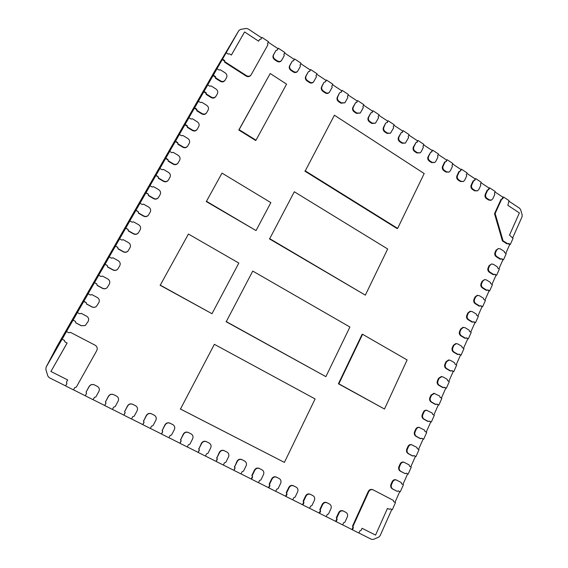 <?xml version="1.0" encoding="UTF-8"?>
<svg xmlns="http://www.w3.org/2000/svg" width="568" height="568" viewBox="0 0 568 568"><rect width="100%" height="100%" fill="white"/><g stroke="black" fill="none" stroke-linecap="round" stroke-linejoin="round"><path stroke-width="0.85" d="M334.403 115.219L424.182 173.552L397.635 228.4L305.257 170.862L334.403 115.219L305.257 170.862M397.635 228.4L397.124 228.577L304.86 171.131M294.309 191.764L387.674 248.983L365.338 295.14L269.729 238.666L294.309 191.764L269.729 238.666M365.338 295.14L269.381 238.837M252.753 271.078L349.909 327.012L325.89 376.648L226.277 321.609L252.753 271.078L226.277 321.609M325.89 376.648L225.993 321.651M214.377 344.322L315.098 398.942L284.39 462.395L180.482 409.024L214.377 344.322L180.482 409.024M284.39 462.395L180.255 408.932M286.584 84.149L255.998 140.189L239.121 129.674L270.205 73.506L286.584 84.149M255.998 140.189L255.671 140.509L238.816 130.015L270.205 73.506M222.003 173.119L270.844 202.613L256.033 230.58L206.475 201.299L222.003 173.119L206.475 201.299M256.033 230.58L206.219 201.534M188.427 234.044L238.823 263.062L211.992 313.714L160.268 285.136L188.427 234.044L160.268 285.136M211.992 313.714L160.077 285.235M362.576 334.296L407.121 359.942L384.486 409.031L338.862 383.819L362.576 334.296L362.1 334.325L338.414 383.769L338.862 383.819M384.486 409.031L338.414 383.769M251.219 74.656L250.985 75.004C249.735 76.389 248.209 76.595 246.405 75.615L246.093 76.034L224.658 62.246L224.545 60.449L222.514 59.15L226.163 52.774L228.18 54.081L229.486 53.839L231.396 55.075L244.588 31.95L258.639 41.201L259.626 39.448L260.889 39.213L261.933 37.367L268.522 41.727L267.493 43.566L267.876 44.886L251.219 74.656M224.545 60.449L224.935 61.798L246.405 75.615M224.935 61.798L224.658 62.246M213.327 75.196L217.011 68.756L219.049 70.056L220.363 69.8L225.169 72.882C226.888 74.202 227.349 75.778 226.561 77.596L225.077 80.195C223.891 81.629 222.4 81.87 220.597 80.919L215.769 77.852L215.371 76.495L213.327 75.196L212.276 76.893L222.514 59.15M244.588 31.95L231.375 55.06M226.163 52.774L238.894 30.516L214.938 70.744M259.626 39.448L258.589 41.173M261.933 37.367L260.819 39.227M273.648 54.677L276.084 50.303L273.3 55.124C272.555 56.892 273.009 58.426 274.656 59.732L277.106 61.337C278.689 62.224 280.045 62.082 281.181 60.911L281.536 60.471C280.4 61.649 279.037 61.791 277.461 60.904L275.004 59.292C273.357 57.986 272.903 56.445 273.648 54.677L273.3 55.124M276.084 50.303L277.333 50.062L278.356 48.216L284.873 52.526L283.851 54.365L284.241 55.678L281.536 60.471M278.356 48.216L277.219 50.083M289.957 65.391L292.35 61.024L289.588 65.824C288.856 67.585 289.304 69.111 290.93 70.404L293.351 71.987C294.842 72.839 296.148 72.725 297.27 71.667L297.653 71.248C296.524 72.313 295.218 72.42 293.727 71.575L291.299 69.978C289.666 68.685 289.219 67.159 289.957 65.391L289.588 65.824M292.35 61.024L293.585 60.783L294.586 58.944L301.033 63.197L300.032 65.036L300.408 66.342L297.653 71.248M294.586 58.944L293.429 60.812M306.067 75.984L308.424 71.632L305.676 76.396C304.959 78.15 305.406 79.669 307.011 80.947L309.411 82.516C310.81 83.326 312.066 83.248 313.174 82.289L313.571 81.891C312.464 82.85 311.207 82.928 309.808 82.119L307.402 80.549C305.797 79.264 305.35 77.745 306.067 75.984L305.676 76.396M308.424 71.632L309.645 71.383L310.632 69.544L317.001 73.755L316.014 75.587L316.397 76.886L313.571 81.891M310.632 69.544L309.454 71.419M321.999 86.457L323.902 82.502L321.587 86.847C320.885 88.601 321.325 90.106 322.915 91.37L325.279 92.925C326.6 93.699 327.807 93.649 328.893 92.783L329.312 92.399C328.226 93.266 327.019 93.315 325.698 92.548L323.327 90.986C321.736 89.723 321.289 88.21 321.999 86.457L321.587 86.847M324.321 82.112L325.521 81.856L326.493 80.024L332.791 84.185L331.818 86.016L332.195 87.302L329.312 92.399M326.493 80.024L325.294 81.906M337.747 96.808L339.593 92.847L337.314 97.185C336.618 98.931 337.058 100.429 338.635 101.679L340.97 103.213L344.868 102.787L341.411 102.851L339.068 101.317C337.491 100.06 337.051 98.555 337.747 96.808L337.314 97.185M340.033 92.47L341.219 92.215L342.177 90.383L348.397 94.501L347.446 96.326L347.822 97.604L344.868 102.787M342.177 90.383L340.949 92.272M353.317 107.04L355.561 102.709L352.863 107.395C352.181 109.141 352.614 110.632 354.169 111.868L356.484 113.387L360.254 113.046L356.945 113.039L354.624 111.52C353.069 110.277 352.629 108.786 353.317 107.04L352.863 107.395M355.561 102.709L356.732 102.453L357.677 100.628L363.832 104.697L362.895 106.514L363.264 107.792L360.254 113.046M357.677 100.628L356.427 102.517M368.71 117.157L370.918 112.84L368.234 117.498C367.567 119.237 368 120.714 369.534 121.942L371.827 123.448L375.469 123.178L372.303 123.114L370.009 121.609C368.469 120.38 368.036 118.897 368.71 117.157L368.234 117.498M370.918 112.84L372.075 112.578L373.006 110.753L379.09 114.772L378.167 116.589L378.536 117.86L375.469 123.178M373.006 110.753L371.735 112.656M383.925 127.161L385.608 123.178L383.435 127.488C382.775 129.22 383.208 130.69 384.728 131.904L386.993 133.388L390.507 133.196L387.49 133.075L385.218 131.591C383.698 130.37 383.265 128.9 383.925 127.161L383.435 127.488M386.105 122.851L387.248 122.581L388.164 120.771L394.178 124.74L393.269 126.557L393.631 127.814L390.507 133.196M388.164 120.771L386.872 122.674M398.977 137.051L401.122 132.756L398.466 137.364C397.813 139.089 398.246 140.552 399.751 141.751L401.988 143.221L405.389 143.086L402.499 142.923L400.262 141.453C398.75 140.253 398.324 138.784 398.977 137.051L398.466 137.364M401.122 132.756L402.243 132.479L403.152 130.668L409.095 134.602L408.2 136.412L408.562 137.662L405.389 143.086M403.152 130.668L401.839 132.578M413.859 146.835L415.968 142.547L413.326 147.126C412.688 148.851 413.113 150.307 414.605 151.493L416.82 152.948L420.107 152.87L417.352 152.664L415.13 151.209C413.646 150.016 413.22 148.56 413.859 146.835L413.326 147.126M415.968 142.547L417.082 142.27L417.97 140.459L423.849 144.35L422.968 146.153L423.33 147.396L421.236 151.684L420.107 152.87M417.97 140.459L416.642 142.376M428.577 156.505L430.65 152.224L428.031 156.782C427.399 158.5 427.818 159.949 429.294 161.127L431.481 162.562L434.662 162.533L432.035 162.299L429.841 160.858C428.364 159.679 427.945 158.231 428.577 156.505L428.031 156.782M430.65 152.224L431.751 151.947L432.624 150.144L438.439 153.992L437.573 155.788L437.935 157.031L435.869 161.305L434.662 162.533M432.624 150.144L431.282 152.068M443.132 166.076L445.177 161.802L444.609 162.072L442.564 166.332C441.947 168.05 442.365 169.484 443.821 170.656L445.986 172.076L449.068 172.09L446.555 171.82L444.389 170.4C442.926 169.228 442.507 167.787 443.132 166.076L442.564 166.332M445.177 161.802L446.256 161.518L447.123 159.722L452.873 163.52L452.014 165.323L452.376 166.552L450.346 170.819L449.068 172.09M447.123 159.722L445.759 161.653M457.524 175.533L459.54 171.273L458.951 171.529L456.942 175.782C456.331 177.493 456.75 178.92 458.191 180.077L460.336 181.483L463.318 181.533L460.918 181.242L458.774 179.836C457.332 178.679 456.913 177.244 457.524 175.533L456.942 175.782M459.54 171.273L460.612 170.989L461.457 169.193L467.144 172.956L466.307 174.745L466.662 175.974L464.66 180.226L463.318 181.533M461.457 169.193L460.08 171.131M471.76 184.891L473.748 180.645L473.144 180.88L471.163 185.125C470.567 186.829 470.978 188.249 472.406 189.4L474.521 190.784L477.418 190.876L475.125 190.564L473.002 189.172C471.575 188.022 471.163 186.602 471.76 184.891L471.163 185.125M473.748 180.645L474.805 180.354L475.636 178.565L481.266 182.285L480.436 184.075L480.791 185.289L478.824 189.534L477.418 190.876M475.636 178.565L474.245 180.51M485.846 194.149L487.798 189.911L487.181 190.131L485.235 194.37C484.646 196.066 485.058 197.486 486.464 198.615L488.558 199.993L490.745 200.319L491.363 200.106L489.183 199.78L487.081 198.402C485.668 197.266 485.257 195.853 485.846 194.149L485.235 194.37M487.798 189.911L488.842 189.62L489.666 187.831L495.232 191.508L494.416 193.297L494.771 194.504L492.832 198.743L491.363 200.106M489.666 187.831L489.048 188.058L488.253 189.783M495.14 213.511L501.7 199.077L501.068 199.29L494.515 213.703L495.14 213.511L503.056 240.782L507.643 243.736L507.004 243.878L502.417 240.931L503.056 240.782M501.7 199.077L502.737 198.786L503.539 197.004L509.049 200.639L507.835 205.311L519.393 212.929L509.496 235.109L513.032 238.375L510.32 244.467L508.68 243.416L507.643 243.736M510.32 244.467L509.673 244.616L508.09 243.594M503.539 197.004L502.907 197.21L502.112 198.956M353.026 526.288L368.724 491.739C369.761 489.879 371.188 489.233 373.02 489.801L393.248 500.316L393.631 501.622L395.491 502.588L392.289 509.773L390.429 508.807L389.243 509.304L387.468 508.395L375.547 535.091L362.036 528.283L361.106 530.356L359.885 530.867L358.898 533.054L352.423 529.809L353.417 527.622L352.558 526.025L368.234 491.526C369.264 489.673 370.698 489.027 372.523 489.595L372.296 489.51M389.243 509.304L387.461 508.417M392.289 509.773L390.394 508.821M352.423 529.809L351.954 529.539L352.948 527.352L352.558 526.025M353.417 527.622L352.948 527.352M347.275 517.015L344.904 522.205L343.661 522.716L342.66 524.91L336.107 521.63L337.122 519.429L336.725 518.087L339.117 512.897C340.196 511.03 341.638 510.433 343.455 511.122L345.955 512.386C347.552 513.465 347.992 515.013 347.275 517.015M336.725 518.087L336.277 517.831L338.663 512.648C339.735 510.781 341.183 510.192 343.001 510.873L345.955 512.386M337.122 519.429L336.277 517.831M336.107 521.63L335.66 521.367L336.668 519.166M330.917 508.75L328.503 513.955L327.246 514.466L326.224 516.667L319.599 513.344L320.629 511.136L320.231 509.794L322.659 504.576C323.753 502.708 325.223 502.112 327.061 502.808L329.589 504.093C331.201 505.186 331.641 506.734 330.917 508.75M320.231 509.794L319.805 509.546L322.233 504.341C323.32 502.474 324.782 501.885 326.621 502.573L329.589 504.093M320.629 511.136L319.805 509.546M319.599 513.344L319.173 513.096L320.196 510.888M314.36 500.38L311.91 505.605L310.632 506.116L309.596 508.325L302.886 504.959L303.937 502.744L303.532 501.395L306.003 496.162C307.118 494.281 308.601 493.691 310.469 494.394L313.032 495.694C314.658 496.801 315.098 498.363 314.36 500.38M303.532 501.395L303.127 501.161L305.598 495.935C306.706 494.061 308.19 493.471 310.05 494.174L313.032 495.694M303.937 502.744L303.127 501.161M302.886 504.959L302.481 504.725L303.525 502.51M297.604 491.916L295.111 497.156L293.819 497.66L292.761 499.883L285.974 496.475L287.039 494.252L286.634 492.889L289.147 487.642C290.276 485.754 291.782 485.171 293.67 485.881L296.269 487.202C297.909 488.317 298.356 489.893 297.604 491.916M286.634 492.889L286.251 492.669L288.764 487.429C289.886 485.548 291.391 484.958 293.28 485.668L296.269 487.202M287.039 494.252L286.251 492.669M285.974 496.475L285.59 496.247L286.655 494.025M280.642 483.34L278.107 488.601L276.801 489.105L275.721 491.334L268.849 487.884L269.928 485.654L269.523 484.284L272.079 479.016C273.229 477.127 274.756 476.538 276.666 477.262L279.3 478.604C280.961 479.733 281.409 481.316 280.642 483.34M269.523 484.284L269.168 484.071L271.724 478.817C272.867 476.928 274.394 476.346 276.296 477.063L279.3 478.604M269.928 485.654L269.168 484.071M268.849 487.884L268.494 487.671L269.573 485.441M263.467 474.663L260.889 479.939L259.562 480.443L258.476 482.679L251.51 479.186L252.611 476.95L252.206 475.572L254.805 470.283C255.969 468.387 257.517 467.805 259.455 468.543L262.132 469.899C263.8 471.042 264.248 472.633 263.467 474.663M252.206 475.572L251.872 475.373L254.471 470.098C255.628 468.202 257.176 467.62 259.114 468.351L262.132 469.899M252.611 476.95L251.872 475.373M251.51 479.186L251.184 478.987L252.284 476.751M246.086 465.881L243.466 471.177L242.117 471.674L241.009 473.918L233.959 470.382L235.081 468.138L234.669 466.747L237.31 461.443C238.496 459.54 240.065 458.965 242.025 459.711L244.744 461.088C246.434 462.245 246.881 463.843 246.086 465.881M234.669 466.747L237.005 461.266C238.184 459.37 239.753 458.788 241.712 459.533L244.744 461.088M235.081 468.138L234.364 466.562M233.959 470.382L234.776 467.954M228.485 456.984L225.823 462.295L224.459 462.799L223.323 465.05L216.188 461.472L217.331 459.214L216.912 457.822L219.603 452.497C220.803 450.587 222.4 450.012 224.381 450.765L227.143 452.171C228.847 453.342 229.294 454.947 228.485 456.984M216.912 457.822L219.319 452.334C220.519 450.424 222.109 449.849 224.097 450.609L227.143 452.171M217.331 459.214L216.635 457.645M216.188 461.472L217.047 459.043M210.664 447.975L207.952 453.314L206.567 453.811L205.424 456.068L198.196 452.44L199.354 450.183L198.935 448.777L201.675 443.43C202.897 441.514 204.508 440.945 206.518 441.712L209.322 443.139C211.04 444.325 211.488 445.937 210.664 447.975M198.935 448.777L201.42 443.281C202.634 441.371 204.253 440.796 206.255 441.563L209.322 443.139M199.354 450.183L198.686 448.613M198.196 452.44L199.105 450.019M192.623 438.858L189.861 444.211L188.462 444.709L187.291 446.973L179.971 443.303L181.149 441.031L180.731 439.618L183.514 434.257C184.756 432.333 186.396 431.765 188.427 432.546L191.288 433.995C193.006 435.195 193.454 436.82 192.623 438.858M180.731 439.618L183.286 434.115C184.529 432.205 186.162 431.63 188.193 432.411L191.288 433.995M181.149 441.031L180.51 439.469M179.971 443.303L180.929 440.889M174.348 429.621L171.543 434.996L170.116 435.486L168.93 437.765L161.518 434.044L162.718 431.765L162.292 430.338L165.125 424.956C166.388 423.032 168.05 422.464 170.109 423.259L173.02 424.736C174.752 425.957 175.192 427.583 174.348 429.621M162.292 430.338L164.926 424.836C166.183 422.919 167.844 422.351 169.903 423.139L173.02 424.736M162.718 431.765L162.1 430.21M161.518 434.044L162.519 431.63M155.838 420.27L152.984 425.659L151.542 426.149L150.328 428.435L142.824 424.665L144.045 422.379L143.619 420.945L146.494 415.549C147.779 413.618 149.469 413.05 151.557 413.852L154.531 415.364C156.264 416.6 156.697 418.24 155.838 420.27M143.619 420.945L146.331 415.442C147.609 413.511 149.292 412.95 151.379 413.752L154.169 415.165M144.045 422.379L143.456 420.831M142.824 424.665L143.881 422.265M137.094 410.792L134.19 416.202L132.727 416.692L131.492 418.985L123.895 415.172L125.13 412.872L124.704 411.431L127.63 406.014C128.936 404.075 130.647 403.514 132.763 404.331L135.809 405.879C137.534 407.135 137.96 408.775 137.094 410.792M124.704 411.431L127.495 405.921C128.794 403.99 130.505 403.429 132.614 404.238L135.809 405.879M125.13 412.872L124.569 411.331M123.895 415.172L124.996 412.773M118.108 401.2L115.148 406.624L113.664 407.114L112.414 409.414L104.711 405.545L105.975 403.245L105.541 401.789L108.523 396.35C109.844 394.412 111.584 393.851 113.728 394.682L116.866 396.286C118.57 397.565 118.982 399.197 118.108 401.2M105.541 401.789L108.41 396.279C109.738 394.341 111.47 393.78 113.607 394.611L116.866 396.286M105.975 403.245L105.435 401.704M104.711 405.545L105.868 403.159M98.875 391.48L95.864 396.925L94.359 397.408L93.081 399.716L85.278 395.797L86.563 393.489L86.123 392.026L89.162 386.567C90.511 384.621 92.272 384.067 94.444 384.905L97.71 386.588C99.364 387.887 99.755 389.52 98.875 391.48M86.123 392.026L89.084 386.51C90.433 384.564 92.186 384.011 94.359 384.848L97.71 386.588M86.563 393.489L86.052 391.955M85.278 395.797L86.492 393.418M66.52 331.556L62.132 339.217L64.475 340.431L64.915 341.9L67.138 343.044L50.914 371.479L67.691 379.942L66.456 382.129L66.896 383.606L65.59 385.92L73.499 389.889L74.798 387.575L76.325 387.092L96.73 350.641C97.724 348.369 97.178 346.551 95.104 345.195L70.382 332.33L68.856 332.777L66.52 331.556L62.004 339.295L73.009 320.189L75.381 321.36L73.059 320.139L77.39 312.57L79.705 313.792L81.217 313.366L86.684 316.248C88.622 317.533 89.133 319.23 88.196 321.339L85.221 325.57L81.309 325.698L75.814 322.816L75.381 321.36M50.914 371.479L67.095 343.058L64.88 341.915L64.475 340.431M66.456 382.129L67.642 379.914M66.896 383.606L66.42 382.079M65.59 385.92L66.861 383.549M62.132 339.217L64.44 340.445M501.842 258.76L500.167 259.221L496.24 256.729C494.834 255.621 494.423 254.201 495.005 252.476L496.041 250.161L498.42 248.528L500.323 248.891L504.228 251.39L504.583 252.604L506.23 253.655L503.489 259.81L501.842 258.76M500.798 259.093L496.872 256.594C495.466 255.486 495.047 254.066 495.637 252.334L496.673 250.026L498.42 248.528M503.489 259.81L501.281 258.937M494.934 274.266L493.251 274.706L489.304 272.228C487.884 271.128 487.472 269.701 488.061 267.954L489.105 265.625L491.576 263.971L493.407 264.333L497.348 266.825L497.703 268.046L499.364 269.09L496.595 275.31L494.934 274.266M493.883 274.6L489.928 272.115C488.508 271.014 488.089 269.587 488.686 267.84L489.73 265.504L491.576 263.971M496.595 275.31L494.401 274.436M487.955 289.921L486.272 290.354L482.296 287.884C480.862 286.783 480.45 285.356 481.046 283.595L482.104 281.238L484.674 279.562L486.428 279.939L490.397 282.417L490.752 283.638L492.428 284.682L489.63 290.965L487.955 289.921M486.897 290.269L482.914 287.798C481.479 286.698 481.06 285.264 481.664 283.496L482.722 281.139L484.674 279.562M489.63 290.965L487.458 290.085M480.911 305.74L479.229 306.159L475.21 303.702C473.769 302.602 473.35 301.168 473.96 299.386L475.025 297.007L477.092 295.395L479.378 295.694L483.375 298.164L483.737 299.393L485.42 300.429L482.601 306.777L480.911 305.74M479.839 306.095L475.821 303.631C474.379 302.538 473.96 301.097 474.564 299.315L475.636 296.929L477.702 295.317M482.601 306.777L480.443 305.896M473.79 321.715L472.107 322.127L468.06 319.678C466.605 318.584 466.186 317.136 466.797 315.346L467.876 312.94L470.063 311.292L472.256 311.612L476.289 314.069L476.644 315.304L478.348 316.341L475.494 322.745L473.79 321.715M472.711 322.084L468.664 319.635C467.208 318.534 466.79 317.093 467.4 315.297L468.479 312.89L470.666 311.236M475.494 322.745L473.357 321.864M466.598 337.853L464.908 338.251L460.833 335.816C459.37 334.729 458.951 333.274 459.569 331.464L460.655 329.035L462.97 327.346L465.057 327.693L469.125 330.136L469.48 331.378L471.199 332.408L468.316 338.883L466.598 337.853M465.511 338.23L461.429 335.794C459.966 334.701 459.54 333.253 460.158 331.435L461.251 329.007L463.566 327.317M468.316 338.883L466.2 337.995M459.334 354.162L457.645 354.546L453.534 352.124C452.057 351.038 451.638 349.576 452.256 347.751L453.356 345.294L455.806 343.576L457.787 343.938L461.883 346.373L462.245 347.616L463.971 348.638L461.067 355.178L459.334 354.162M458.241 354.553L454.123 352.124C452.646 351.038 452.22 349.576 452.845 347.744L453.946 345.287L456.395 343.562M461.067 355.178L458.965 354.29M451.993 370.634L450.303 371.003L446.157 368.596C444.673 367.517 444.247 366.048 444.879 364.202L445.986 361.724L448.578 359.97L450.445 360.353L454.57 362.767L454.94 364.024L456.679 365.039L453.74 371.649L451.993 370.634M450.885 371.032L446.739 368.625C445.255 367.539 444.822 366.069 445.454 364.223L446.569 361.738L449.16 359.984M453.74 371.649L451.659 370.755M444.574 387.277L442.884 387.639L438.709 385.246C437.211 384.167 436.778 382.69 437.417 380.823L438.539 378.324L441.279 376.541L443.019 376.939L447.186 379.339L447.556 380.603L449.309 381.611L446.334 388.285L444.574 387.277M443.459 387.688L439.284 385.296C437.779 384.209 437.353 382.74 437.992 380.872L439.114 378.359L441.861 376.584M446.334 388.285L444.282 387.39M437.083 404.096L435.386 404.444L431.176 402.066C429.671 400.987 429.238 399.503 429.884 397.621L431.02 395.094L433.916 393.297L439.717 396.081L440.094 397.351L441.854 398.353L438.858 405.098L437.083 404.096M435.961 404.522L431.744 402.137C430.232 401.058 429.798 399.574 430.445 397.692L431.581 395.158L434.485 393.354M438.858 405.098L436.82 404.196M429.507 421.094L427.81 421.42L423.572 419.063C422.045 417.984 421.612 416.5 422.265 414.597L423.416 412.041C424.097 410.707 425.12 410.096 426.476 410.224L432.177 413L432.546 414.271L434.328 415.272L431.297 422.088L429.507 421.094M428.378 421.527L424.126 419.163C422.606 418.084 422.166 416.592 422.819 414.69L423.969 412.127C424.651 410.792 425.673 410.188 427.037 410.309M431.297 422.088L429.287 421.179M421.861 438.269L420.157 438.581L415.882 436.238C414.349 435.166 413.909 433.668 414.569 431.751L415.726 429.167C416.458 427.761 417.537 427.15 418.964 427.342L424.559 430.097L424.928 431.375L426.724 432.369L423.664 439.256L421.861 438.269M420.718 438.709L416.429 436.359C414.896 435.287 414.455 433.789 415.116 431.872L416.28 429.28C417.011 427.867 418.091 427.264 419.518 427.448M423.664 439.256L421.669 438.34M414.129 455.621L412.425 455.926L408.115 453.591C406.567 452.526 406.127 451.02 406.795 449.082L407.966 446.476C408.74 444.985 409.883 444.375 411.374 444.645L416.855 447.371L417.231 448.656L419.042 449.643L415.946 456.608L414.129 455.621M412.971 456.083L408.655 453.747C407.1 452.675 406.66 451.17 407.327 449.231L408.506 446.618C409.287 445.127 410.423 444.517 411.921 444.779M415.946 456.608L413.973 455.685M406.312 473.165L405.147 473.634L400.262 471.135C398.7 470.07 398.253 468.565 398.928 466.605L400.113 463.964C400.951 462.402 402.144 461.791 403.706 462.139L409.066 464.83L409.45 466.122L411.275 467.102L408.144 474.138L406.312 473.165M405.147 473.634L400.788 471.312C399.226 470.247 398.786 468.735 399.46 466.775L400.646 464.134C401.484 462.565 402.676 461.954 404.246 462.302M408.144 474.138L406.198 473.208M398.409 490.894L397.238 491.377L392.325 488.863C390.748 487.805 390.301 486.286 390.983 484.312L392.183 481.643C393.07 479.995 394.334 479.392 395.96 479.825L401.2 482.48L401.583 483.78L403.422 484.752L400.255 491.86L398.409 490.894M397.238 491.377L392.843 489.069C391.267 488.011 390.827 486.492 391.508 484.511L392.708 481.841C393.596 480.187 394.859 479.584 396.485 480.017M400.255 491.86L398.338 490.922M73.059 320.139L77.39 312.57M75.814 322.816L75.331 321.403M90.433 295.033L91.924 294.622L97.341 297.525C99.265 298.811 99.762 300.5 98.846 302.588L96.397 306.408C95.041 307.437 93.578 307.586 92.023 306.862L86.592 303.965L86.158 302.51L83.851 301.281L88.139 293.805L90.433 295.033M83.851 301.281L88.139 293.805M86.158 302.51L83.588 301.615L94.437 282.765L96.801 283.886L94.522 282.651L98.754 275.267L101.026 276.502L102.51 276.098L107.87 279.023C109.773 280.315 110.27 281.991 109.361 284.057L107.182 287.614C105.818 288.814 104.292 289.027 102.616 288.246L97.234 285.335L96.801 283.886M86.592 303.965L86.087 302.588M94.522 282.651L98.754 275.267M97.234 285.335L96.716 284M111.498 258.184L112.961 257.801L118.272 260.733C120.16 262.033 120.657 263.701 119.763 265.739L117.739 269.118C116.383 270.418 114.828 270.659 113.089 269.85L107.75 266.924L107.324 265.483L105.066 264.248L109.248 256.942L111.498 258.184M105.066 264.248L109.248 256.942M107.324 265.483L104.966 264.39L104.661 264.809L115.368 246.221L117.718 247.3L115.481 246.05L119.614 238.83L121.843 240.079L123.299 239.71L128.56 242.657C130.427 243.963 130.924 245.617 130.036 247.634L128.127 250.879C126.785 252.242 125.216 252.504 123.433 251.674L118.144 248.727L117.718 247.3M107.75 266.924L107.217 265.625M115.481 246.05L119.614 238.83M118.144 248.727L117.597 247.47M132.074 222.187L133.508 221.832L138.727 224.793C140.58 226.099 141.07 227.747 140.189 229.749L138.365 232.88C137.037 234.279 135.468 234.556 133.657 233.704L128.418 230.743L127.999 229.323L125.784 228.066L129.866 220.938L132.074 222.187M125.784 228.066L129.866 220.938M127.999 229.323L125.649 228.265L125.251 228.861L135.809 210.522L138.159 211.552L135.958 210.295L139.998 203.245L142.185 204.508L143.605 204.16L148.773 207.135C150.612 208.442 151.095 210.082 150.229 212.063L148.468 215.102C147.155 216.529 145.593 216.813 143.761 215.939L138.578 212.972L138.159 211.552M128.418 230.743L127.857 229.522M135.958 210.295L139.998 203.245M138.578 212.972L138.003 211.779M152.181 187.021L153.587 186.687L158.706 189.684C160.524 190.99 161.007 192.623 160.155 194.576L158.444 197.543C157.151 198.985 155.589 199.269 153.75 198.388L148.61 195.399L148.198 193.993L146.019 192.729L150.009 185.757L152.181 187.021M146.019 192.729L150.009 185.757M148.198 193.993L145.855 192.978L145.365 193.738L155.788 175.64L158.124 176.634L155.966 175.363L159.913 168.469L162.058 169.74L163.456 169.42L168.526 172.423C170.329 173.737 170.812 175.363 169.967 177.294L168.298 180.191C167.02 181.646 165.465 181.923 163.627 181.029L158.536 178.025L158.124 176.634M148.61 195.399L148.028 194.242M155.966 175.363L159.913 168.469M158.536 178.025L157.939 176.911M171.827 152.657L173.212 152.345L178.231 155.362C180.02 156.676 180.503 158.294 179.666 160.204L178.032 163.044C176.776 164.5 175.228 164.777 173.396 163.868L168.348 160.858L167.936 159.466L165.799 158.188L169.697 151.379L171.827 152.657M165.799 158.188L169.697 151.379M167.936 159.466L167.737 159.771L165.6 158.493L165.025 159.409L175.306 141.546L177.422 142.824L177.635 142.497L175.519 141.219L179.374 134.481L181.483 135.766L182.853 135.461L187.831 138.493C189.606 139.813 190.081 141.418 189.258 143.313L187.66 146.097C186.418 147.552 184.884 147.822 183.045 146.906L178.047 143.881L177.635 142.497M168.348 160.858L167.737 159.771M175.519 141.219L179.374 134.481M178.047 143.881L177.422 142.824M191.033 119.06L192.389 118.769L197.323 121.815C199.084 123.135 199.553 124.733 198.736 126.607L197.174 129.341C195.946 130.796 194.419 131.059 192.595 130.129L187.632 127.097L187.227 125.72L185.132 124.435L188.945 117.775L191.033 119.06M185.132 124.435L188.945 117.775M187.227 125.72L187 126.075L184.905 124.79L184.245 125.847L194.398 108.218L196.471 109.503L196.713 109.127L194.632 107.835L198.402 101.253L200.476 102.545L201.817 102.268L206.709 105.321C208.456 106.642 208.925 108.232 208.115 110.085L206.582 112.776C205.367 114.225 203.855 114.48 202.03 113.543L197.117 110.497L196.713 109.127M187.632 127.097L187.404 127.445L187 126.075M194.632 107.835L198.402 101.253M197.117 110.497L196.876 110.874L196.471 109.503M209.812 86.208L211.14 85.945L215.996 89.013C217.721 90.333 218.183 91.917 217.388 93.755L215.883 96.397C214.683 97.838 213.177 98.087 211.367 97.142L206.496 94.082L206.092 92.726L204.033 91.427L207.76 84.916L209.812 86.208M204.033 91.427L207.76 84.916M206.092 92.726L205.843 93.124L203.784 91.831L203.039 93.031L213.064 75.622L215.102 76.921L215.371 76.495M206.496 94.082L206.241 94.48L205.843 93.124M217.011 68.756L213.064 75.622M215.769 77.852L215.499 78.27L215.102 76.921M494.515 213.703L502.417 240.931M509.673 244.616L505.776 253.371M502.85 259.938L498.91 268.806M495.963 275.416L491.966 284.398M489.005 291.05L484.958 300.145M481.983 306.834L477.88 316.056M474.883 322.787L470.723 332.124M467.712 338.897L463.502 348.361M460.47 355.178L456.203 364.762M453.15 371.621L448.826 381.334M445.752 388.235L441.371 398.076M438.283 405.019L433.838 414.995M430.736 421.981L426.234 432.092M423.103 439.128L418.545 449.373M415.393 456.452L410.77 466.832M407.604 473.953L402.918 484.483M399.723 491.647L394.98 502.318M351.954 529.539L342.674 524.882M335.66 521.367L326.238 516.639M319.173 513.096L309.61 508.296M302.481 504.725L292.776 499.854M285.59 496.247L275.736 491.306M268.494 487.671L258.49 482.651M251.184 478.987L241.024 473.889M233.661 470.197L223.345 465.022M215.911 461.294L205.439 456.04M197.948 452.277L187.305 446.945M179.751 443.154L168.944 437.729M161.326 433.909L150.35 428.4M142.66 424.545L131.513 418.95M123.76 415.066L112.428 409.379M104.611 405.46L93.102 399.68M85.207 395.726L73.513 389.861M85.221 325.57L81.245 325.741L75.764 322.865M73.009 320.189L83.787 301.367M96.397 306.408L96.311 306.486C94.955 307.508 93.5 307.657 91.945 306.933L86.513 304.043M107.182 287.614L107.082 287.72C105.712 288.92 104.192 289.126 102.517 288.352L97.142 285.441M94.437 282.765L104.966 264.39M117.739 269.118L117.619 269.253C116.262 270.553 114.715 270.794 112.968 269.985L107.643 267.059M128.127 250.879L127.985 251.042C126.65 252.405 125.088 252.668 123.299 251.83L118.023 248.891M115.368 246.221L125.649 228.265M138.365 232.88L138.209 233.072C136.888 234.47 135.319 234.747 133.508 233.895L128.283 230.942M148.468 215.102L148.298 215.322C146.991 216.749 145.422 217.026 143.597 216.159L138.422 213.192M135.809 210.522L145.855 192.978M158.444 197.543L158.259 197.792C156.967 199.233 155.412 199.51 153.573 198.63L148.447 195.648M168.298 180.191L168.1 180.461C166.829 181.916 165.274 182.193 163.435 181.298L158.351 178.302M155.788 175.64L165.6 158.493M178.032 163.044L177.819 163.343C176.57 164.798 175.022 165.075 173.19 164.166L168.149 161.156M187.66 146.097L187.433 146.416C186.197 147.872 184.657 148.142 182.825 147.226L177.834 144.208M175.306 141.546L184.905 124.79M197.174 129.341L196.933 129.689C195.711 131.137 194.185 131.4 192.36 130.477L187.404 127.445M206.582 112.776L206.326 113.146C205.119 114.594 203.607 114.85 201.782 113.912L196.876 110.874M194.398 108.218L203.784 91.831M215.741 96.581L215.613 96.787C214.42 98.228 212.915 98.477 211.104 97.533L206.241 94.48M224.665 80.791L224.793 80.613C223.614 82.048 222.124 82.289 220.32 81.338L215.499 78.27M222.237 59.597L224.261 60.897M250.985 75.004L250.673 75.423C249.423 76.808 247.896 77.007 246.093 76.034M268.245 42.224L278 48.67M284.596 53.023L294.217 59.377M300.756 63.701L310.242 69.963M316.731 74.252L326.082 80.422M332.529 84.682L341.737 90.766M348.141 94.998L357.222 100.99M363.577 105.186L372.53 111.101M378.835 115.268L387.667 121.098M393.929 125.237L402.634 130.988M408.853 135.092L417.437 140.765M423.607 144.84L432.07 150.428M438.205 154.482L446.555 159.991M452.639 164.01L460.868 169.449M466.917 173.446L475.033 178.806M481.039 182.768L489.048 188.058M495.012 191.998L502.907 197.21M508.836 201.129L519.592 208.229L520.629 209.67L522.177 214.995L522.07 216.77L512.577 238.084M391.764 509.531L380.127 535.681L378.735 537.115L373.375 539.408L371.536 539.359L358.912 533.025M65.554 385.864L49.281 377.699L47.811 375.988L45.838 369.385L46.122 367.134L62.097 339.238M261.599 37.843L248.038 28.883L246.107 28.443L240.399 29.458L238.894 30.516M214.896 70.808L57.048 346.295L46.122 367.134M275.004 59.292L274.656 59.732M277.461 60.904L277.106 61.337M291.299 69.978L290.93 70.404M293.727 71.575L293.351 71.987M307.402 80.549L307.011 80.947M309.808 82.119L309.411 82.516M323.327 90.986L322.915 91.37M325.698 92.548L325.279 92.925M339.068 101.317L338.635 101.679M341.411 102.851L340.97 103.213M354.624 111.52L354.169 111.868M356.945 113.039L356.484 113.387M370.009 121.609L369.534 121.942M372.303 123.114L371.827 123.448M385.218 131.591L384.728 131.904M387.49 133.075L386.993 133.388M400.262 141.453L399.751 141.751M402.499 142.923L401.988 143.221M415.13 151.209L414.605 151.493M417.352 152.664L416.82 152.948M429.841 160.858L429.294 161.127M432.035 162.299L431.481 162.562M444.389 170.4L443.821 170.656M446.555 171.82L445.986 172.076M458.774 179.836L458.191 180.077M460.918 181.242L460.336 181.483M473.002 189.172L472.406 189.4M475.125 190.564L474.521 190.784M487.081 198.402L486.464 198.615M489.183 199.78L488.558 199.993M368.724 491.739L368.234 491.526M345.898 512.357L345.436 512.109M343.455 511.122L343.001 510.873M339.117 512.897L338.663 512.648M329.532 504.057L329.092 503.823M327.061 502.808L326.621 502.573M322.659 504.576L322.233 504.341M312.968 495.665L312.549 495.438M310.469 494.394L310.05 494.174M306.003 496.162L305.598 495.935M296.198 487.166L295.807 486.954M293.67 485.881L293.28 485.668M289.147 487.642L288.764 487.429M279.229 478.561L278.86 478.362M276.666 477.262L276.296 477.063M272.079 479.016L271.724 478.817M496.872 256.594L496.24 256.729M496.673 250.026L496.041 250.161M495.637 252.334L495.005 252.476M489.928 272.115L489.304 272.228M489.73 265.504L489.105 265.625M488.686 267.84L488.061 267.954M482.914 287.798L482.296 287.884M482.722 281.139L482.104 281.238M481.664 283.496L481.046 283.595M475.821 303.631L475.21 303.702M475.636 296.929L475.025 297.007M474.564 299.315L473.96 299.386M468.664 319.635L468.06 319.678M468.479 312.89L467.876 312.94M467.4 315.297L466.797 315.346M461.429 335.794L460.833 335.816M461.251 329.007L460.655 329.035M460.158 331.435L459.569 331.464M454.123 352.124L453.534 352.124M453.946 345.287L453.356 345.294M452.845 347.744L452.256 347.751M446.739 368.625L446.157 368.596M446.569 361.738L445.986 361.724M445.454 364.223L444.879 364.202M439.284 385.296L438.709 385.246M439.114 378.359L438.539 378.324M437.992 380.872L437.417 380.823M431.744 402.137L431.176 402.066M431.581 395.158L431.02 395.094M430.445 397.692L429.884 397.621M424.126 419.163L423.572 419.063M423.969 412.127L423.416 412.041M422.819 414.69L422.265 414.597M416.429 436.359L415.882 436.238M416.28 429.28L415.726 429.167M415.116 431.872L414.569 431.751M408.655 453.747L408.115 453.591M408.506 446.618L407.966 446.476M407.327 449.231L406.795 449.082M400.788 471.312L400.262 471.135M400.646 464.134L400.113 463.964M399.46 466.775L398.928 466.605M392.843 489.069L392.325 488.863M392.708 481.841L392.183 481.643M391.508 484.511L390.983 484.312M202.03 113.543L201.782 113.912M211.367 97.142L211.104 97.533M220.597 80.919L220.32 81.338M56.963 346.459L46.079 367.205M373.02 489.801L372.523 489.595M215.883 96.397L215.613 96.787M225.077 80.195L224.793 80.613M238.908 30.487L214.903 70.801L57.048 346.295"/></g></svg>
